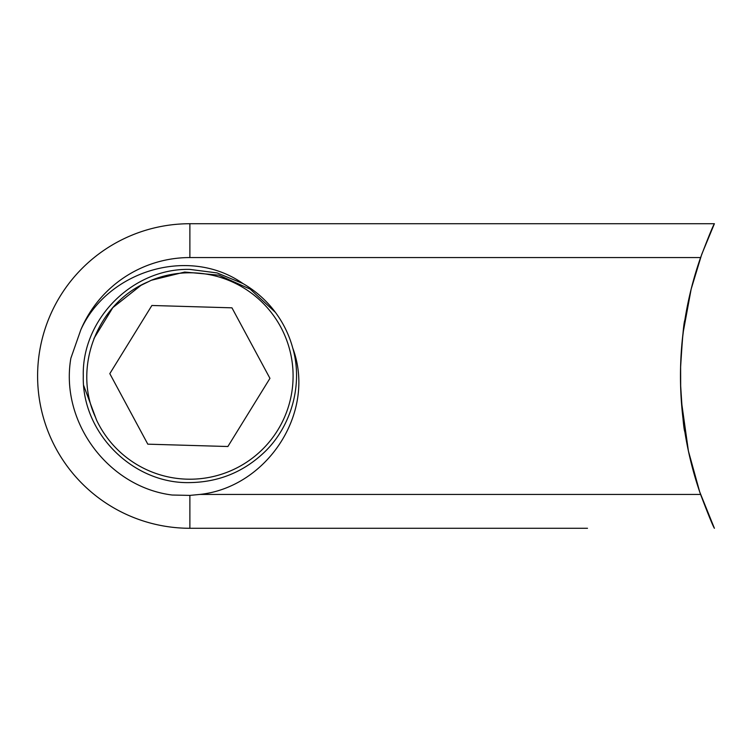 <?xml version="1.0" encoding="UTF-8"?>
<svg xmlns="http://www.w3.org/2000/svg" width="752" height="752" viewBox="0 0 752 752"><rect width="100%" height="100%" fill="white"/><g stroke="black" fill="none" stroke-linecap="round" stroke-linejoin="round"><path stroke-width="1.13" d="M587.5 528.28L189.88 528.28A152.28 152.28 0 0 1 37.6 376A152.28 152.28 0 0 1 189.88 223.72L714.4 223.72C712.84 226.173 708.234 237.453 700.591 257.56A358.704 358.704 0 0 0 700.591 494.44C708.224 514.528 712.83 525.808 714.4 528.28L699.698 491.864L688.418 451.068L681.312 400.572M680.56 368.048L680.56 383.952C682.327 413.562 683.756 429.524 684.846 431.836C683.756 429.571 682.327 413.609 680.56 383.952L680.56 368.048C682.327 338.447 683.756 322.486 684.846 320.164C683.756 322.42 682.337 338.381 680.56 368.048M189.88 482.596C132.954 484.091 81.789 432.926 83.284 376C81.789 319.074 132.954 267.909 189.88 269.404L217.084 272.929L242.905 283.523A106.596 106.596 0 0 1 292.763 348.101C303.056 383.68 291.861 425.322 265.259 451.379C244.25 471.72 219.123 482.126 189.88 482.596M680.682 388.342L680.616 365.848M681.415 349.953L681.538 348.336M683.051 333.023L691.163 289.078L701.738 254.326L714.4 223.72M700.591 257.56L189.88 257.56A118.44 118.44 0 0 0 80.849 329.733C107.743 270.551 189.119 245.81 242.905 283.523M292.763 348.101C316.714 412.387 266.941 487.352 199.797 494.44L700.591 494.44M682.196 340.91L684.311 323.689M684.329 323.557L684.846 320.164M80.849 329.733L70.857 358.262C59.869 422.182 108.438 487.07 172.142 495.023L189.88 495.399L199.797 494.44M151.274 280.28L148.567 281.633C97.497 302.586 72.183 367.249 95.513 417.313L96.594 420.171A103.212 103.212 0 0 0 238.835 466.86A103.212 103.212 0 0 0 283.316 332.149A103.212 103.212 0 0 0 151.274 280.28L184.691 272.055L218.832 275.157L250.172 289.116L275.382 312.343M109.811 373.65L147.806 444.169L227.875 446.519L269.949 378.35L231.954 307.831L151.885 305.481L109.811 373.65M96.594 420.171L83.726 385.644M148.567 281.633L141.019 285.318L112.838 307.615L93.944 338.494L112.828 307.634L140.981 285.337L112.828 307.634L93.944 338.494M189.88 223.72L189.88 257.56M189.88 495.399L189.88 528.28"/></g></svg>
